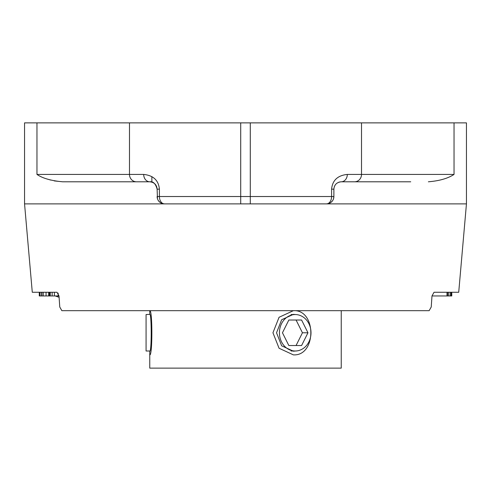 <?xml version="1.0" encoding="UTF-8"?>
<svg xmlns="http://www.w3.org/2000/svg" width="491" height="491" viewBox="0 0 491 491"><rect width="100%" height="100%" fill="white"/><g stroke="black" fill="none" stroke-linecap="round" stroke-linejoin="round"><path stroke-width="0.74" d="M54.243 180.915L62.615 181.793C51.125 180.749 42.576 178.294 36.966 174.428L36.966 122.873L240.707 122.873L240.707 196.523L157.12 196.523A7.365 7.365 0 0 0 164.485 203.888A7.365 5.082 -90 0 1 159.403 196.523L159.403 189.158C158.55 180.326 153.315 175.416 143.691 174.428A7.365 6.064 90 0 0 149.755 181.793C154.266 182.284 156.721 184.739 157.12 189.158L157.458 198.732M36.966 122.873L24.55 122.873L24.55 203.888L164.485 203.888L162.153 203.507M446.988 292.268L446.988 295.95L431.988 295.95L434.026 292.268L458.717 292.268L466.45 203.888L466.45 122.873L240.707 122.873M328.847 203.507L326.515 203.888L164.485 203.888L240.707 203.888L240.707 196.523L250.293 196.523L250.293 122.873M160.078 202.427L158.476 200.782M156.776 186.942L155.751 184.886M154.162 183.253L152.069 182.167M149.81 181.793L149.755 181.793C153.155 181.21 155.61 183.665 157.12 189.158L159.403 189.158M47.682 179.16L50.726 180.08M62.615 181.793L149.755 181.793M466.45 203.888L326.515 203.888A7.365 7.365 0 0 0 333.88 196.523L333.88 189.158C334.279 184.745 336.734 182.29 341.245 181.793L410.722 181.793M333.542 198.732L333.88 196.523L331.597 196.523L331.597 189.158C332.444 180.332 337.685 175.422 347.309 174.428A7.365 6.064 -90 0 1 341.245 181.793L341.165 181.793M338.894 182.179L336.838 183.26M335.236 184.898L334.218 186.948M347.309 174.428L454.034 174.428C447.921 178.429 439.371 180.884 428.385 181.793M332.524 200.782L330.922 202.427M24.55 203.888L32.283 292.268L56.974 292.268L59.012 295.95L59.767 306.998L61.854 310.68L429.146 310.68L409.144 310.68L429.146 310.68L431.233 306.998L431.988 295.95L431.233 306.998M151.866 182.1L151.866 176.582M447.921 292.268L447.921 295.95L446.988 295.95M451.775 292.268L451.775 295.95L447.921 295.95M59.012 295.95L39.28 295.95L39.28 292.268M448.301 292.268L448.301 295.95M450.081 292.268L450.081 295.95M451.076 292.268L451.076 295.95M451.346 292.268L451.346 295.95M40.066 292.268L40.066 295.95M41.631 292.268L41.631 295.95M41.895 292.268L41.895 295.95M43.251 292.268L43.251 295.95M46.062 292.268L46.062 295.95M48.677 292.268L48.677 295.95M48.879 292.268L48.879 295.95M49.481 292.268L49.481 295.95M50.248 292.268L50.248 295.95M52.15 292.268L52.15 295.95M54.409 292.268L54.409 295.95M58.153 293.096L58.153 295.95M149.792 351.004L146.072 351.004L146.072 314.547L149.755 314.363C151.651 312.927 151.725 352.262 149.755 351.188L149.755 368.127L341.245 368.127L341.245 310.68M149.755 314.363L149.755 310.68C152.554 309.281 152.554 356.27 149.755 354.87M295.65 350.997L293.373 351.188L281.668 345.811L276.531 332.781L281.662 319.745L293.373 314.363L295.65 314.553M279.428 332.775A18.228 15.786 90 0 0 295.214 351.004A18.228 15.786 90 0 0 310.999 332.775A18.228 15.786 90 0 0 295.214 314.547A18.228 15.786 90 0 0 279.428 332.775M288.837 345.529L301.591 345.529L307.967 332.775L301.591 320.022L288.837 320.022L282.46 332.775L288.837 345.529L296.067 345.529L302.444 332.775L296.067 320.022L288.837 320.022M307.967 332.775L302.444 332.775M293.373 310.68C316.652 309.281 316.652 356.27 293.373 354.87L279.072 348.26L272.947 332.775L279.066 317.29L293.373 310.68M129.489 122.873L129.489 174.428L143.691 174.428M250.293 203.888L250.293 196.523L331.597 196.523A7.365 5.082 90 0 1 326.515 203.888M36.966 174.428L129.489 174.428A7.365 6.954 90 0 0 136.443 181.793M454.034 174.428L454.034 122.873M354.557 181.793A7.365 6.954 90 0 0 361.511 174.428L361.511 122.873M331.597 189.158L333.88 189.158M55.225 295.95L57.889 296.889A23.476 16.541 -97.1 0 1 55.784 295.95M341.245 181.793L339.496 182.001M291.102 351.004L295.214 351.004M291.102 314.547L295.214 314.547M59.104 297.264L57.889 296.889"/></g></svg>
